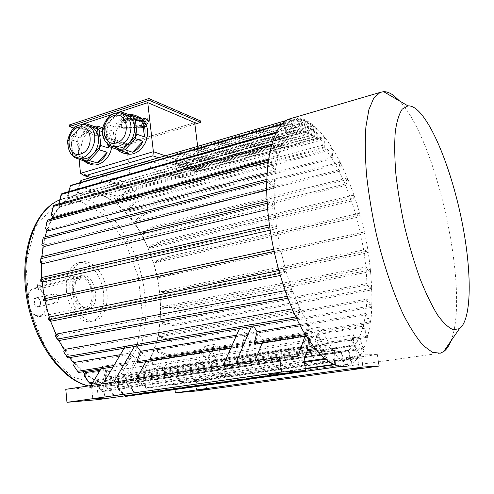 <?xml version="1.0" encoding="UTF-8"?>
<svg xmlns="http://www.w3.org/2000/svg" width="494" height="494" viewBox="0 0 494 494"><rect width="100%" height="100%" fill="white"/><g stroke="black" fill="none" stroke-linecap="round" stroke-linejoin="round"><path stroke-width="0.37" stroke-dasharray="2.47 1.85" d="M120.851 126.612L123.506 121.005C124.167 120.128 125.772 119.61 128.323 119.449L144.773 118.949L148.089 119.758L145.008 125.828C144.31 126.662 142.729 127.162 140.271 127.322L124.235 127.847L120.851 127.038L120.795 126.087L123.451 120.474C124.111 119.597 125.717 119.079 128.267 118.918L144.711 118.424L148.027 119.233L144.946 125.309C144.254 126.149 142.673 126.643 140.216 126.804L124.179 127.329L120.795 126.52L120.795 126.087M126.297 123.055L124.389 123.117L125.797 120.184L146.588 119.554L142.741 126.618L134.473 126.884L134.806 126.248L141.222 126.038L144.075 120.74L140.327 121.938L139.234 121.512L142.982 120.314L127.403 120.795L126.297 123.055L126.242 122.531L124.334 122.592L124.389 123.117M200.397 120.851L125.328 143.952L69.351 124.963M122.129 121.049C123.006 119.881 125.149 119.19 128.557 118.968L145.032 118.474C147.434 118.443 148.91 118.801 149.447 119.548L146.335 125.785C145.403 126.896 143.303 127.557 140.03 127.773L124.013 128.304C121.555 128.335 120.054 127.977 119.505 127.224L122.074 120.517C122.95 119.35 125.093 118.653 128.502 118.437L140.975 118.06M55.946 302.915L56.557 302.859C59.891 302.211 58.564 293.837 55.124 293.8L54.476 293.862C51.141 294.504 52.506 302.939 55.946 302.915M105.667 126.161L106.642 135.492C106.179 129.335 107.97 123.932 112.008 119.276L105.63 126.149L105.623 128.564L113.317 131.281L114.886 146.07L112.805 139.067L113.317 131.281M117.961 112.817L112.008 119.276L118.659 114.855L124.599 114.429M124.352 114.275L120.11 112.904M109.415 146.73L128.897 153.375M107.624 144.859L114.997 147.44L112.848 146.409C109.316 144.081 107.247 140.438 106.642 135.492L107.531 143.976M105.623 128.564L107.192 143.532L114.886 146.07M117.658 112.836L107.056 124.241L114.732 127.014C117.022 121.925 120.388 118.288 124.828 116.109L114.732 127.014M117.239 113.182L124.828 116.109M107.056 124.241L105.63 126.149M120.937 111.959L128.496 114.911L129.601 114.744M140.432 118.751L128.496 114.911M72.766 155.69L78.392 157.642C74.662 155.431 72.488 151.726 71.883 146.52L72.723 155.246M71 137.388L71.883 146.52C71.469 140.5 73.198 135.226 77.07 130.706L70.969 137.369L71 139.716L78.941 142.235L80.361 156.715C78.25 152.387 77.774 147.558 78.941 142.235M82.677 124.531L77.07 130.706L83.424 126.433L88.438 125.951M87.327 125.39L85.956 124.92M74.52 157.512L82.455 159.828L93.669 163.965M71 139.716L72.414 154.369L80.361 156.715M72.414 154.369L72.581 155.128M108.303 145.711L107 133.294C108.964 137.104 109.594 141.426 108.89 146.261M102.4 131.7L107 133.294M102.542 129.391L93.638 126.31M85.66 123.599L93.483 126.334M80.306 138.067L72.383 135.498L82.134 124.76L89.982 127.477L80.306 138.067C82.523 133.108 85.746 129.576 89.982 127.477M72.383 135.498L70.969 137.369M102.696 128.304L104.833 130.194M83.381 160.791L82.455 159.828M165.336 155.789L200.329 167.769L131.169 186.991L126.445 143.581L75.885 126.365M90.908 177.525L132.077 188.523L131.169 186.991L80.485 173.345M79.102 159.21L75.915 126.674M194.692 122.58L126.445 143.581M132.077 188.523L196.933 170.572L200.329 167.769L197.662 146.354M124.167 153.301L122.796 152.572C118.677 149.898 116.269 145.711 115.559 140.006C113.713 126.816 126.18 112.774 137.036 116.152M102.783 127.853L105.031 128.983C108.865 131.577 111.131 135.64 111.823 141.173L111.601 147.496M89.809 163.983L86.067 161.47L83.202 157.555C75.983 144.964 88.364 123.883 101.134 127.372M77.262 125.914L80.936 124.698M83.06 123.994L83.714 123.778M112.564 114.256L116.399 112.984M118.245 112.379L118.931 112.15M190.561 170.794L314.437 136.387L312.251 135.251L187.911 169.917L187.022 169.621L311.516 134.874L309.293 133.726L307.484 121.678L306.737 121.271L308.546 133.337L306.292 132.176L304.514 120.314L303.761 119.9L305.533 131.781L303.242 130.601L177.031 166.324L176.105 166.021L302.476 130.206L300.154 129.002L298.648 118.85L297.87 118.43L299.37 128.601L295.431 126.563L150.528 168.121L182.755 178.167L321.575 140.068L318.037 138.246L194.92 172.233L194.333 167.435L197.619 162.051L196.76 161.748L315.845 128.119L317.327 137.875L315.166 136.758L191.437 171.085L190.561 170.794L189.838 164.903L193.148 159.476L312.782 125.439L313.511 125.828L194.025 159.784L193.148 159.476M299.37 128.601L172.369 164.786L173.308 165.095L172.715 160.105L176.105 154.492L175.172 154.159L297.87 118.43M300.154 129.002L173.308 165.095M305.533 131.781L179.797 167.238L180.711 167.54L179.909 160.883L183.262 155.351L182.354 155.03L303.761 119.9M306.292 132.176L180.711 167.54M308.546 133.337L183.435 168.442L184.336 168.738L183.502 161.878L186.843 156.382L185.942 156.061L182.601 161.569L183.435 168.442M309.293 133.726L184.336 168.738M317.327 137.875L194.056 171.949L194.92 172.233M41.718 277.56L42.039 281.747M44.491 298.802L44.88 300.71M49.326 317.5L50.598 321.298M56.118 334.932L58.872 340.564M64.578 350.493L69.506 357.644M74.31 363.59L82.535 371.834M84.875 373.785C95.435 382.01 105.79 385.857 115.942 385.332L121.055 384.672C130.089 381.868 137.999 376.471 144.791 368.481C150.787 359.274 155.301 348.443 158.327 335.988C161.729 316.135 161.161 295.369 156.623 273.707C151.207 252.28 142.686 233.687 131.064 217.94C122.981 208.524 114.299 201.299 105.012 196.266C95.558 192.716 86.24 192.03 77.064 194.204C67.394 197.501 59.28 204.998 52.71 216.687M316.543 335.698L308.719 336.951L305.928 333.364L263.271 340.28L257.973 333.036L308.731 324.558L316.543 335.698L315.475 348.486L316.333 349.517L317.395 336.741L325.206 344.75L325.287 358.459L326.126 359.132L326.04 345.442L333.555 350.178L334.71 364.282L335.5 364.597L334.345 350.512L341.335 351.981L117.313 385.129L344.985 351.561L348.319 350.314L127.199 383.109L348.949 349.974L354.334 345.423L136.171 378.281L136.992 377.669L354.865 344.781L359.262 337.618L352.08 338.73L351.351 340.162L162.378 369.246L166.206 374.149L354.63 345.812L352.08 338.73M334.345 350.512L107.834 384.351L106.784 384.116L106.766 387.852L113.706 395.521L114.75 395.737L107.816 388.08L107.834 384.351M333.555 350.178L106.784 384.116M326.04 345.442L97.009 380.51L95.947 379.96L95.503 383.597L101.529 391.026L102.591 391.563L96.571 384.141L97.009 380.51M325.206 344.75L95.947 379.96M317.395 336.741L309.577 337.982L310.985 339.606L108.575 371.574L106.883 370.216L86.209 373.507L85.172 372.655M304.119 360.027L97.497 390.285L103.085 380.843L105.858 369.351L100.177 370.259M105.858 369.351L102.548 366.338L101.017 368.864M113.861 382.09L103.153 383.813L124.957 382.442L137.171 360.725L102.548 366.338M137.171 360.725L131.348 354.192L75.823 363.473L74.847 362.337M131.348 354.192L127.433 364.628L126.464 363.436L130.397 353.006L120.326 354.698M130.397 353.006L125.39 346.115L124.124 348.258M136.819 346.078L135.646 344.343L125.39 346.115M223.078 365.677L241.943 365.017L251.483 342.194L246.123 335.018L243.233 346.028L242.338 344.726L245.24 333.716L236.583 335.167M245.24 333.716L240.566 326.176L252.465 324.12L251.502 326.367M253.558 326.015L252.465 324.12M65.387 349.283L66.264 350.666L300.383 309.213L307.898 323.193L299.611 324.583M57.193 333.919L57.928 335.506L292.701 291.219L299.599 307.564L292.176 308.886M50.61 316.808L51.178 318.537L286.014 271.237L291.997 289.342L285.112 290.645M274.127 251.477L280.617 250.081L285.427 269.211L278.838 270.545M46.294 300.426L45.93 298.623L280.172 247.988L276.745 228.629L270.181 230.124M308.911 328.893L307.058 335.21L311.652 344.793L311.282 345.911L306.681 336.321L304.143 342.527L316.284 361.923L328.85 361.398L308.911 328.893L319.525 327.145L317.753 333.493L363.325 326.157L365.579 314.82L155.703 349.913L156.129 348.708L365.764 313.505L366.919 300.618L159.358 336.988L159.636 335.661L366.986 299.154L367.067 285.094L161.489 322.94L161.612 321.526L367.017 283.519L366.048 268.631L162.088 308.133L162.063 306.657L365.887 266.988L363.924 251.619L161.174 292.917L161.007 291.423L363.658 249.945L360.744 234.44L364.603 233.687L364.245 232.032L360.379 232.767L356.594 217.453L360.003 214.853L359.552 213.235L356.137 215.816L351.555 201.015L354.426 196.624L353.895 195.074L351.024 199.459L345.732 185.503L347.98 179.378L347.381 177.933L345.127 184.052L339.236 171.27L340.78 163.502L340.119 162.199L338.569 169.961L332.19 158.673L332.962 149.398L332.258 148.268L331.48 157.549L324.749 148.083L118.585 203.584L117.658 202.855L324.008 147.175L322.366 145.236L117.726 200.743C106.272 192.555 94.749 189.789 83.153 192.438L296.239 132.052L294.751 132.491L290.96 119.103L290.293 119.332L294.091 132.744L288.311 136.628L69.568 198.304L68.703 198.921L287.73 137.215L282.796 144.248L277.301 131.83L276.807 132.744L282.315 145.174L278.443 155.283L272.274 144.1L271.904 145.347L278.091 156.536L275.491 169.516L268.816 160.062L268.6 161.612L275.282 171.06L274.108 186.541L267.155 179.285L267.1 181.094L274.059 188.331L274.417 205.788L267.439 201.12L267.557 203.12L274.541 207.764L276.455 226.548L43.33 280.079L43.491 281.883M274.541 207.764L267.711 209.413M274.417 205.788L42.91 261.919L42.855 263.66M274.059 188.331L266.723 190.19M274.108 186.541L44.651 244.857L44.386 246.463M275.282 171.06L267.106 173.215M275.491 169.516L48.418 229.519L47.967 230.926M278.091 156.536L268.575 159.124M278.443 155.283L54.019 216.415L53.401 217.582M282.315 145.174L60.416 206.825L61.176 205.93L59.348 202.799L61.923 193.586M282.796 144.248L61.176 205.93M294.091 132.744L77.064 194.204M294.751 132.491L78.385 193.827M331.48 157.549L126.878 211.278L127.742 212.204L128.409 209.604L136.276 201.941L135.424 201.002L127.551 208.672L126.878 211.278M332.19 158.673L127.742 212.204M338.569 169.961L135.344 221.639L136.122 222.738L137.073 220.522L145.539 213.822L144.773 212.71L136.295 219.416L135.344 221.639M339.236 171.27L136.122 222.738M345.127 184.052L142.877 233.631L143.556 234.878L144.748 233.082L153.751 227.438L153.084 226.19L144.075 231.84L142.877 233.631M345.732 185.503L143.556 234.878M351.024 199.459L149.324 246.932L149.892 248.291L151.294 246.957L160.754 242.437L160.198 241.084L150.732 245.604L149.324 246.932M351.555 201.015L149.892 248.291M356.137 215.816L154.56 261.221L155.005 262.654L166.422 258.467L165.984 257.041L154.56 261.221M356.594 217.453L155.005 262.654M360.379 232.767L158.481 276.165L158.79 277.64L170.646 275.17L170.337 273.701L158.481 276.165M360.744 234.44L158.79 277.64M307.058 335.21L211.84 350.536L216.699 359.49L216.205 360.564L211.339 351.605L208.085 357.594L221.219 375.638L235.904 374.736L226.709 376.058L204.967 345.991L202.441 352.049L151.133 360.305L150.565 361.342L201.929 353.111L198.607 359.082L166.311 364.146L164.193 367.048L144.717 370.074L144.013 370.92L145.329 373.909L154.999 379.8L155.684 378.941L146.02 373.063L144.717 370.074M235.904 374.736L214.31 344.454L211.84 350.536M214.31 344.454L204.967 345.991M162.378 369.246L163.52 367.9L144.013 370.92M51.518 218.966L47.004 230.006M44.991 236.972L43.182 245.672M41.836 256.695L41.484 263.141M246.123 335.018L141.574 352.488L137.74 362.973M251.483 342.194L147.36 359.07L141.574 352.488M97.497 390.285L98.399 399.578M90.939 385.536L89.63 387.704L65.788 389.321M106.883 370.216L105.154 377.348L108.575 371.574M308.719 336.951L308.472 339.656M305.928 333.364L304.977 336.118M105.154 377.348L308.874 345.893L309.577 337.982M308.874 345.893L310.985 339.606M307.589 349.709L103.085 380.843M359.262 337.618L363.325 349.011L363.738 348.091L359.681 336.717L352.512 337.828L356.582 349.153L168.479 377.058L174.45 384.696L175 389.568M198.607 359.082L211.833 376.99L179.816 381.609L196.161 380.504L377.33 354.513L365.381 354.84L353.834 334.734L352.512 337.828M353.834 334.734L314.937 340.835L326.954 360.379L339.261 359.904L319.525 327.145M359.681 336.717L363.022 327.287L317.383 334.605L314.937 340.835M351.351 340.162L354.63 345.812M363.738 348.091L356.582 349.153L361.67 357.965L174.45 384.696M163.52 367.9L166.206 374.149M155.684 378.941L168.479 377.058L164.193 367.048M179.816 381.609L166.311 364.146M196.161 380.504L197.39 390.896M361.67 357.965L362.602 364.016M377.33 354.513L378.478 361.806M306.681 336.321L211.339 351.605M304.143 342.527L208.085 357.594M135.393 191.166L101.443 182.2L82.677 187.578L117.239 196.143L135.393 191.166L134.658 184.472L100.714 175.129L149.701 160.84L150.528 168.121M365.381 354.84L326.954 360.379M316.284 361.923L221.219 375.638M353.858 357.23L346.399 358.033L353.858 357.23M202.935 378.935L195.414 379.738L202.935 378.935M328.85 361.398L339.261 359.904M211.833 376.99L226.709 376.058M297.857 356.687L254.046 363.214L254.984 360.879M262.184 342.99L263.271 340.28M267.625 360.077L277.22 359.082C279.036 359.243 265.21 361.108 264.006 360.867L267.625 360.077M93.903 386.073L103.604 385.085C104.981 385.234 92.415 386.796 91.594 386.58L93.903 386.073M241.943 365.017L135.362 380.893L136.585 378.676M113.787 382.214L135.362 380.893M124.957 382.442L89.63 387.704M223.022 365.801L235.459 363.936L254.046 363.214M145.94 361.651L147.36 359.07M42.404 281.339C46.714 342.039 89.723 393.397 121.018 384.104C150.312 377.595 165.311 333.536 159.117 288.885C153.146 244.166 127.044 201.651 97.083 194C90.309 192.339 83.708 192.586 77.274 194.722C54.655 201.577 38.291 237.626 42.404 281.339M69.882 289.527C71.278 307.923 84.61 323.934 95.027 320.662C104.728 318.278 109.656 302.087 105.988 286.551C102.468 270.971 91.087 259.208 81.491 262.061C73.05 265.451 69.179 274.602 69.882 289.527M66.369 290.293C67.74 308.651 81.096 324.614 91.544 321.341C101.289 318.945 106.253 302.785 102.591 287.28C99.078 271.737 87.679 260.017 78.046 262.876C69.574 266.266 65.677 275.405 66.369 290.293M74.872 291.009C77.039 302.915 81.782 308.725 89.105 308.441C102.116 305.767 94.138 271.218 81.498 275.498C76.663 277.424 74.458 282.593 74.872 291.009M72.266 291.577C74.421 303.458 79.17 309.256 86.512 308.966C99.56 306.286 91.594 271.799 78.916 276.084C74.075 278.011 71.852 283.173 72.266 291.577M73.489 291.676C75.403 302.217 79.62 307.354 86.135 307.101C96.466 305.107 92.205 278.178 81.541 277.752L79.398 277.924C75.094 279.635 73.124 284.223 73.489 291.676M36.328 287.934L34.098 288.138C31.77 288.829 30.004 290.62 28.794 293.51C26.491 301.488 28.09 308.429 33.604 314.32C35.926 316.265 38.266 316.963 40.625 316.401C51.407 314.314 47.412 288.175 36.328 287.934M79.188 279.814L43.206 287.879L36.124 287.687L76.304 278.622L79.83 278.134L80.75 278.554L79.188 279.814L78.929 277.066L42.972 285.199C39.563 285.798 37.217 285.872 35.932 285.415L37.365 284.698L73.483 276.486C76.916 275.874 79.262 275.8 80.528 276.263L78.929 277.066M35.969 288.539C32.758 288.397 30.338 290.188 28.714 293.924C26.491 301.606 28.035 308.287 33.339 313.956C40.094 318.068 44.429 315.58 46.35 306.496C46.282 296.604 42.824 290.62 35.969 288.539M33.74 302.087C35.296 307.435 37.427 308.559 40.125 305.465C40.996 302.594 40.422 300.111 38.409 298.018C35.512 296.505 33.956 297.863 33.74 302.087M135.646 344.343L134.405 346.492M240.566 326.176L239.571 328.417M257.973 333.036L255.194 344.108M202.441 352.049L207.319 360.941L206.819 362.016L201.929 353.111M317.753 333.493L322.31 343.145L321.952 344.262L317.383 334.605M117.726 200.743L117.239 196.143M83.153 192.438L82.677 187.578M322.366 145.236L321.575 140.068M149.701 160.84L181.928 171.282L134.658 184.472M181.928 171.282L182.755 178.167M296.239 132.052L295.431 126.563M100.714 175.129L101.443 182.2M340.119 162.199L144.773 212.71M340.78 163.502L145.539 213.822M137.073 220.522L136.295 219.416M347.98 179.378L153.751 227.438M347.381 177.933L153.084 226.19M144.748 233.082L144.075 231.84M354.426 196.624L160.754 242.437M353.895 195.074L160.198 241.084M151.294 246.957L150.732 245.604M360.003 214.853L166.422 258.467M359.552 213.235L165.984 257.041M156.579 261.808L156.135 260.375M364.603 233.687L170.646 275.17M364.245 232.032L170.337 273.701M160.494 277.301L160.186 275.819M363.658 249.945L367.882 251.082L173.166 290.707L162.792 291.596L162.964 293.084L161.174 292.917M162.964 293.084L173.338 292.195L368.141 252.737L363.924 251.619M161.007 291.423L162.792 291.596M173.166 290.707L173.338 292.195M367.882 251.082L368.141 252.737M365.887 266.988L370.377 269.99L174.401 307.7L163.891 307.342L163.915 308.812L162.088 308.133M163.915 308.812L174.431 309.164L370.537 271.614L366.048 268.631M162.063 306.657L163.891 307.342M174.401 307.7L174.431 309.164M370.377 269.99L370.537 271.614M367.017 283.519L371.661 288.366L173.987 324.299L163.44 322.718L163.316 324.138L161.489 322.94M163.316 324.138L173.869 325.713L371.716 289.929L367.067 285.094M161.612 321.526L163.44 322.718M173.987 324.299L173.869 325.713M371.661 288.366L371.716 289.929M366.986 299.154L371.679 305.798L171.893 340.119L161.408 337.353L161.137 338.68L159.358 336.988M161.137 338.68L171.634 341.447L371.618 307.262L366.919 300.618M159.636 335.661L161.408 337.353M171.893 340.119L171.634 341.447M371.679 305.798L371.618 307.262M365.764 313.505L370.377 321.866L168.127 354.772L157.796 350.876L157.376 352.074L155.703 349.913M157.376 352.074L167.719 355.983L370.204 323.181L365.579 314.82M156.129 348.708L157.796 350.876M168.127 354.772L167.719 355.983M370.377 321.866L370.204 323.181M363.325 326.157L367.734 336.111L367.437 337.248L321.952 344.262M367.437 337.248L363.022 327.287M367.734 336.111L322.31 343.145M311.282 345.911L216.205 360.564M311.652 344.793L216.699 359.49M207.319 360.941L162.699 367.851L152.646 362.905L152.084 363.942L150.565 361.342M152.084 363.942L162.149 368.901L206.819 362.016M151.133 360.305L152.646 362.905M162.699 367.851L162.149 368.901M363.325 349.011L154.999 379.8M145.329 373.909L146.02 373.063M136.171 378.281L137.221 381.596L146.378 388.265L147.187 387.636L138.036 380.979L136.992 377.669M354.334 345.423L357.897 358.002L146.378 388.265M357.897 358.002L358.422 357.341L147.187 387.636M358.422 357.341L354.865 344.781M137.221 381.596L138.036 380.979M127.199 383.109L127.934 386.666L136.461 393.922L137.369 393.551L128.848 386.308L128.119 382.757M348.319 350.314L351.228 363.8L136.461 393.922M351.228 363.8L137.369 393.551M351.858 363.43L348.949 349.974M127.934 386.666L128.848 386.308M117.313 385.129L117.683 388.827L125.47 396.429M341.335 351.981L343.441 365.998L340.144 366.455M343.441 365.998L340.36 366.486M126.464 396.342L118.684 388.759L118.307 385.061M344.157 365.955L342.058 351.969M117.683 388.827L118.684 388.759M334.71 364.282L333.604 364.442M305.311 368.438L113.706 395.521M335.5 364.597L334.327 364.763M305.372 368.845L114.75 395.737M106.766 387.852L107.816 388.08M325.287 358.459L324.632 358.558M304.329 361.509L101.529 391.026M326.126 359.132L325.447 359.231M304.44 362.281L102.591 391.563M95.503 383.597L96.571 384.141M103.067 380.831L92.847 382.387M316.333 349.517L315.845 349.591M307.188 350.901L92.174 383.498M315.475 348.486L314.993 348.56M90.402 383.764L85.332 376.916L86.209 373.507M84.289 376.064L85.332 376.916M308.731 324.558L306.478 335.877L305.632 334.506L305.236 334.568M305.632 334.506L307.898 323.193M306.478 335.877L306.082 335.939M242.338 344.726L231.581 346.461M243.233 346.028L230.896 348.011M126.464 363.436L113.984 365.455M127.433 364.628L113.114 366.925M78.632 372.464L73.538 365.381M75.823 363.473L74.52 366.517M300.383 309.213L296.956 318.556L296.159 316.895L295.813 316.957M296.159 316.895L299.599 307.564M296.956 318.556L296.61 318.618M66.264 350.666L64.56 353.216M292.701 291.219L288.181 298.141L287.15 296.301M287.465 296.246L291.997 289.342M288.181 298.141L287.866 298.203M57.928 335.506L55.871 337.451M286.014 271.237L280.543 275.405L279.647 273.41M279.944 273.349L285.427 269.211M51.178 318.537L48.838 319.797M43.392 299.129L45.93 298.623M280.617 250.081L274.392 251.298L273.645 249.229M273.942 249.167L280.172 247.988M43.33 280.079L40.693 279.82M276.455 226.548L269.421 224.813M269.718 224.745L269.712 226.919M270.008 226.851L276.745 228.629M42.91 261.919L40.267 260.931M267.439 201.12L267.124 201.2M267.557 203.12L267.248 203.195M44.651 244.857L42.095 243.184M267.155 179.285L266.816 179.371M267.1 181.094L266.766 181.181M48.418 229.519L46.041 227.246L47.455 220.071M268.816 160.062L268.421 160.167M268.6 161.612L268.211 161.717M46.041 227.246L45.584 228.654M54.019 216.415L51.889 213.655L53.821 205.306M272.274 144.1L271.786 144.236M271.904 145.347L271.428 145.477M51.889 213.655L51.265 214.822M277.301 131.83L276.621 132.028M276.807 132.744L276.152 132.929M58.724 203.929L60.416 206.825M59.348 202.799L58.588 203.695M332.962 149.398L136.276 201.941M332.258 148.268L135.424 201.002M128.409 209.604L127.551 208.672M68.524 191.697L67.221 195.544L68.092 194.939L69.568 198.304M68.092 194.939L71.402 185.176M287.73 137.215L283.031 124.056L283.624 123.488L282.414 123.84M283.624 123.488L288.311 136.628M283.031 124.056L281.901 124.383M68.703 198.921L67.221 195.544M324.008 147.175L323.947 136.542L125.223 191.413L118.023 199.916L118.943 200.644L118.585 203.584M118.943 200.644L126.143 192.154L324.681 137.462L324.749 148.083M117.658 202.855L118.023 199.916M125.223 191.413L126.143 192.154M323.947 136.542L324.681 137.462M78.861 193.667L77.756 190.178L81.856 180.174M290.96 119.103L286.718 120.345M290.293 119.332L286.631 120.4M80.016 182.669L76.817 190.493L77.922 193.988M77.756 190.178L76.817 190.493M172.369 164.786L171.776 159.784L175.172 154.159M298.648 118.85L176.105 154.492M171.776 159.784L172.715 160.105M302.476 130.206L300.803 118.949L178.76 154.387L175.382 159.976L176.315 160.291L177.031 166.324M176.105 166.021L175.382 159.976M300.803 118.949L301.568 119.363L179.686 154.715L178.76 154.387M179.686 154.715L176.315 160.291M301.568 119.363L303.242 130.601M304.514 120.314L183.262 155.351M179.797 167.238L178.995 160.575L182.354 155.03M178.995 160.575L179.909 160.883M307.484 121.678L186.843 156.382M306.737 121.271L185.942 156.061M183.502 161.878L182.601 161.569M311.516 134.874L309.75 123.154L189.548 157.58L186.219 163.045L187.109 163.347L187.911 169.917M187.022 169.621L186.219 163.045M309.75 123.154L310.485 123.556L190.431 157.895L189.548 157.58M190.431 157.895L187.109 163.347M310.485 123.556L312.251 135.251M314.437 136.387L312.782 125.439M194.025 159.784L190.721 165.2L191.437 171.085M313.511 125.828L315.166 136.758M189.838 164.903L190.721 165.2M318.037 138.246L316.561 128.502L197.619 162.051M316.561 128.502L315.845 128.119M194.056 171.949L193.463 167.139L196.76 161.748M193.463 167.139L194.333 167.435M440.278 353.198L346.807 366.215C353.253 363.695 358.693 358.403 363.139 350.345C366.949 340.971 369.636 329.757 371.21 316.691C372.735 295.795 371.544 273.077 367.641 248.525C358.082 192.104 332.863 135.615 307.021 120.882C301.97 118.122 297.129 117.171 292.479 118.047M450.905 341.058C470.239 293.096 437.221 141.074 399.572 100.986M196.933 170.572L158.623 157.753M194.889 124.136L125.482 145.421L125.328 143.952M125.482 145.421L74.032 128.094M37.945 306.725C36.068 306.348 34.926 304.779 34.5 302.025C34.413 299.741 35.08 298.327 36.513 297.777L38.68 298.37C40.489 300.253 41.002 302.482 40.224 305.051L38.563 306.663L37.945 306.725M141.093 118.06L144.97 117.943C147.373 117.918 148.848 118.276 149.386 119.023L146.28 125.266C145.347 126.384 143.248 127.044 139.969 127.261L123.957 127.785C121.499 127.823 119.999 127.458 119.449 126.705L122.074 120.517M124.334 122.592L125.742 119.653L125.797 120.184M125.742 119.653L146.533 119.023L146.588 119.554M146.533 119.023L142.741 126.618M142.686 126.1L134.417 126.371L134.473 126.884M134.417 126.371L134.745 125.729L134.806 126.248M134.745 125.729L141.167 125.519L141.222 126.038M141.167 125.519L144.02 120.215L144.075 120.74M144.02 120.215L140.271 121.413L140.327 121.938M140.271 121.413L139.172 120.987L139.234 121.512M139.172 120.987L142.927 119.789L142.982 120.314M142.927 119.789L127.341 120.264L127.403 120.795M127.341 120.264L126.242 122.531M88.475 385.907C94.305 387.37 99.912 387.543 105.29 386.438C135.072 379.886 150.602 336.148 144.575 291.886C138.777 247.562 112.484 205.553 82.115 198.187C75.249 196.587 68.549 196.878 62.009 199.045L59.632 199.947M80.256 201.361L55.365 204.646L35.475 226.413L25.799 263.673L29.554 308.349L46.152 349.277L71.124 376.434L98.084 384.598L121.197 374.02L136.566 348.727L142.358 314.382L138.295 276.906L125.223 242.017L104.919 215.143L80.256 201.361M43.206 287.879L42.972 285.199M73.748 279.258L73.483 276.486M37.6 287.403L37.365 284.698M78.392 157.642L74.724 156.567C63.85 151.374 67.548 128.533 79.787 125.18L85.054 124.729M112.848 146.409L109.291 145.242C98.553 139.351 102.69 116.948 115.145 113.503L121.042 113.064M128.502 118.437L128.557 118.968M144.97 117.943L145.032 118.474M149.367 119.684L149.429 120.209M146.28 125.266L146.335 125.785M139.969 127.261L140.03 127.773M123.957 127.785L124.013 128.304M119.443 126.131L119.499 126.655M128.267 118.918L128.323 119.449M123.451 120.474L123.506 121.005M124.179 127.329L124.235 127.847M140.216 126.804L140.271 127.322M144.946 125.309L145.008 125.828M148.015 119.727L148.077 120.252M144.711 118.424L144.773 118.949M38.563 306.663L56.557 302.859M36.513 297.777L54.476 293.862M344.985 351.561L121.055 384.672M88.185 385.95C94.045 387.382 99.751 387.543 105.29 386.438L121.018 384.104M59.638 199.928L77.274 194.722M91.544 321.341L95.027 320.662M78.046 262.876L81.491 262.061M86.512 308.966L89.105 308.441M78.916 276.084L81.498 275.498M40.625 316.401L86.135 307.101M34.098 288.138L36.204 287.662M76.304 278.622L79.398 277.924M80.75 278.554L80.528 276.263M36.124 287.687L35.932 285.415M195.414 379.738L196.674 390.402M205.356 378.466L206.64 389.167M346.399 358.033L348.153 369.648M357.366 356.551L359.157 368.24M91.594 386.58L92.823 399.38M103.604 385.085L104.87 397.923M264.006 360.867L265.896 375.051M277.22 359.082L279.166 373.378M84.523 376.261L89.568 383.091M86.024 162.699L88.852 163.52M102.721 128.174L105.031 128.983M120.054 151.689L122.796 152.572M38.68 298.37L38.409 298.018M40.224 305.051L40.125 305.465M33.339 313.956L33.604 314.32M28.714 293.924L28.794 293.51M149.386 119.023L149.447 119.548M119.449 126.705L119.505 127.224M120.795 126.52L120.851 127.038M148.027 119.233L148.089 119.758"/><path stroke-width="0.74" d="M74.032 128.094L69.506 126.569L69.351 124.963L148.818 98.522L200.397 120.851L200.589 122.389L194.889 124.136M120.11 112.904L118.387 112.348L117.961 112.817M124.599 114.429L125.847 114.756L124.352 114.275M133.386 117.189L125.847 114.756L128.903 116.306C132.015 118.646 133.862 122.104 134.442 126.674L133.602 117.09L132.96 115.824L140.432 118.751L138.573 117.121L141.247 118.171C148.064 124.377 149.398 132.695 145.248 143.13C139.623 152.658 132.596 156.048 124.167 153.301M135.498 136.196L134.442 126.674C134.942 132.954 133.114 138.45 128.953 143.149L135.733 136.276L136.968 134.245L144.433 136.955L142.729 121.907C145.082 126.347 145.65 131.361 144.433 136.955M122.456 150.053L128.953 143.149C124.574 147.508 119.925 148.935 114.997 147.44L122.568 150.262L125.031 149.762L132.608 152.257L142.976 141.315C140.586 146.508 137.134 150.157 132.608 152.257M125.031 149.762L135.492 138.666L142.976 141.315M135.492 138.666L135.733 136.276M136.968 134.245L135.27 119.011L142.729 121.907M135.27 119.011L133.602 117.09M107.235 143.711L107.599 145.014L109.415 146.73L128.897 153.375C125.686 153.862 122.74 153.301 120.054 151.689L117.374 149.521M121.296 150.898L122.568 150.262M107.599 145.014L107.531 143.976M132.96 115.824L120.937 111.959L118.387 112.348M118.467 112.212L117.658 112.836M129.601 114.744C132.898 114.417 135.893 115.207 138.573 117.121M86.858 160.883L93.076 154.184C88.883 158.407 84.449 159.772 79.775 158.271L86.969 161.087L89.371 160.599L97.207 162.903L107.136 152.276C104.839 157.339 101.529 160.877 97.207 162.903M72.723 155.246L72.754 155.845L74.52 157.512L85.808 161.686L93.669 163.965L90.822 164.094L88.08 163.576L83.381 160.791M85.956 124.92L83.177 123.975L82.677 124.531M88.438 125.951L90.26 126.39L87.327 125.39M97.423 128.829L90.26 126.39L92.464 127.446C95.817 129.7 97.787 133.257 98.38 138.11L97.639 128.736L97.083 127.477L102.542 129.391M85.808 161.686L86.969 161.087M72.581 155.128L72.754 155.845M89.371 160.599L99.38 149.83L107.136 152.276M99.38 149.83L99.566 147.515L100.801 145.52L108.544 148.021L108.303 145.711M99.337 147.434L98.38 138.11C98.825 144.26 97.052 149.62 93.076 154.184L99.566 147.515M100.801 145.52L99.263 130.614L102.4 131.7M99.263 130.614L97.639 128.736M83.177 123.975L85.66 123.599L97.083 127.477M83.258 123.84L82.393 124.544M93.638 126.31C96.756 125.797 99.627 126.359 102.252 128.008L102.696 128.304M108.89 146.261L108.544 148.021M158.623 157.753L152.887 155.832L153.375 151.695L80.485 173.345L79.102 159.21M75.915 126.674L77.262 125.914M197.662 146.354L194.692 122.58L147.749 102.635L153.375 151.695L165.336 155.789M137.036 116.152L141.247 118.171M111.601 147.496C109.841 159.401 98.25 168.022 89.809 163.983M101.134 127.372L102.783 127.853M80.936 124.698L83.06 123.994M83.714 123.778L112.564 114.256M116.399 112.984L118.245 112.379M118.931 112.15L147.749 102.635M42.039 281.747L44.491 298.802M44.88 300.71L49.326 317.5M50.598 321.298L56.118 334.932M58.872 340.564L64.578 350.493M69.506 357.644L74.31 363.59M82.535 371.834L84.875 373.785M100.177 370.259L85.172 372.655L84.289 376.064L89.352 382.918L90.402 383.764L92.174 383.498M120.326 354.698L74.847 362.337L73.538 365.381L77.644 371.321L113.984 365.455M236.583 335.167L140.629 351.29L136.819 346.078M299.611 324.583L257.096 331.721L253.558 326.015M292.176 308.886L65.387 349.283L63.683 351.833L66.881 356.538L295.813 316.957M285.112 290.645L57.193 333.919L55.137 335.864L57.52 339.063L287.15 296.301M278.838 270.545L50.61 316.808L48.27 318.062L49.993 319.544L279.647 273.41M274.127 251.477L43.756 300.939L43.392 299.129L44.627 298.759L273.645 249.229M270.181 230.124L43.491 281.883L40.848 281.636L41.811 279.413L269.712 226.919M267.711 209.413L42.855 263.66L40.205 262.672L41.107 258.621L267.248 203.195M266.723 190.19L44.386 246.463L41.829 244.789L42.885 239.065L266.766 181.181M267.106 173.215L47.967 230.926L45.584 228.654L46.992 221.485L268.211 161.717M268.575 159.124L53.401 217.582L51.265 214.822L53.191 206.473L271.428 145.477M52.71 216.687L51.518 218.966M47.004 230.006L44.991 236.972M43.182 245.672L41.836 256.695M41.484 263.141L41.718 277.56M98.399 399.578L66.962 402.332L281.574 372.038L305.613 370.556L98.399 399.578M304.977 336.118L297.857 356.687L279.542 357.187L65.788 389.321L66.962 402.332M101.017 368.864L90.939 385.536M308.472 339.656L307.589 349.709L304.119 360.027L305.613 370.556M279.542 357.187L281.574 372.038M175.37 392.829L197.39 390.896L379.145 366.042L363.065 367.03L175.37 392.829L175 389.568M362.602 364.016L363.065 367.03M378.478 361.806L379.145 366.042M254.984 360.879L262.184 342.99M136.585 378.676L145.94 361.651M269.551 374.446L279.166 373.378L269.551 374.446M95.151 398.991L104.87 397.923L95.151 398.991M134.405 346.492L113.861 382.09M124.124 348.258L103.221 383.69M230.896 348.011L137.74 362.973L136.782 361.769L140.629 351.29M251.502 326.367L235.508 363.806M239.571 328.417L223.078 365.677M306.082 335.939L255.194 344.108L254.311 342.793L257.096 331.721M351.66 369.092L359.157 368.24L351.66 369.092M199.082 390.019L206.64 389.167L199.082 390.019M340.144 366.455L125.47 396.429L340.36 366.486M333.604 364.442L305.311 368.438M334.327 364.763L305.372 368.845M324.632 358.558L304.329 361.509M325.447 359.231L304.44 362.281M92.847 382.387L89.352 382.918M315.845 349.591L307.188 350.901M314.993 348.56L307.571 349.69M305.236 334.568L254.311 342.793M231.581 346.461L136.782 361.769M113.114 366.925L78.632 372.464L77.644 371.321M296.61 318.618L67.764 357.94L63.683 351.833M67.764 357.94L66.881 356.538M287.866 298.203L58.267 340.675L55.137 335.864M58.267 340.675L57.52 339.063M280.246 275.467L50.567 321.304L48.838 319.797L48.27 318.062M50.567 321.304L49.993 319.544M274.102 251.36L43.756 300.939M44.997 300.599L44.627 298.759M40.848 281.636L40.693 279.82L41.65 277.572L41.811 279.413M269.421 224.813L41.65 277.572M40.205 262.672L41.169 256.861L41.107 258.621M267.124 201.2L41.169 256.861M41.829 244.789L42.885 239.065M266.816 179.371L43.151 237.447M268.421 160.167L47.455 220.071L46.992 221.485M271.786 144.236L53.821 205.306L53.191 206.473M276.621 132.028L61.923 193.586L61.157 194.482L58.724 203.929M276.152 132.929L61.157 194.482M282.414 123.84L71.402 185.176L70.531 185.775L68.524 191.697M281.901 124.383L70.531 185.775M286.718 120.345L81.856 180.174L80.917 180.471L80.016 182.669M286.631 120.4L80.917 180.471M292.479 118.047L289.675 118.869C271.706 124.574 261.375 168.361 269.545 225.709C274.843 263.944 287.687 303.927 302.828 330.474C318.889 357.088 333.549 368.999 346.807 366.215M399.572 100.986L394.033 95.811C390.377 92.989 386.907 91.606 383.628 91.668L380.053 92.446L373.723 98.195L368.894 109.662L365.912 126.73C364.924 140.716 365.14 156.857 366.56 175.148C368.703 194.315 371.97 214.087 376.372 234.459C383.665 264.772 393.15 292.8 403.363 314.635C410.224 327.936 416.899 338.267 423.395 345.633L432.423 352.333L440.278 353.198L443.661 351.58C446.551 349.486 448.966 345.979 450.905 341.058M416.17 109.026C413.237 106.729 410.489 105.673 407.927 105.87L402.246 109.118C399.035 113.941 396.701 121.58 395.243 132.04C394.373 144.038 394.595 158.148 395.904 174.382C397.868 191.487 400.832 209.203 404.796 227.536C409.26 245.697 414.312 262.672 419.949 278.474C425.766 293.103 431.602 305.224 437.462 314.832C443.167 322.749 448.41 327.701 453.189 329.683L459.395 328.708C472.103 319.698 471.937 271.237 461.946 221.534C451.998 171.764 432.83 122.481 416.17 109.026M152.887 155.832L84.764 175.883L90.908 177.525M80.485 173.345L84.764 175.883M69.506 126.569L149.009 100.208L148.818 98.522M149.009 100.208L200.589 122.389M59.632 199.947C35.969 209.345 20.513 249.698 27.343 295.103C34.006 340.508 61.725 379.608 88.475 385.907M85.054 124.729L88.852 126.192C103.271 134.368 88.729 165.348 74.724 156.567C70.142 154.85 67.777 149.503 67.635 140.524C69.864 131.707 73.662 126.588 79.04 125.173C82.479 124.062 85.752 124.402 88.852 126.192L92.464 127.446M78.231 127.329C92.193 122.518 94.972 149.701 80.849 153.949C66.925 158.339 64.411 131.725 78.231 127.329M121.042 113.064L125.42 114.954C131.583 120.653 132.614 128.23 128.52 137.665C123.025 146.119 116.615 148.645 109.291 145.242C103.178 140.716 101.19 134.195 103.32 125.692C106.735 118.146 110.44 114.077 114.423 113.484C118.344 112.231 122.012 112.725 125.42 114.954L128.903 116.306M113.676 115.67C128.323 110.619 131.404 138.4 116.578 142.871C101.962 147.465 99.177 120.283 113.676 115.67M289.675 118.869L380.053 92.446M407.927 105.87L383.628 91.668M459.395 328.708L443.661 351.58M59.638 199.928C34.58 210.086 19.643 250.582 26.355 295.591C33.104 340.761 60.558 379.509 88.185 385.95M102.252 128.008L102.721 128.174"/></g></svg>
